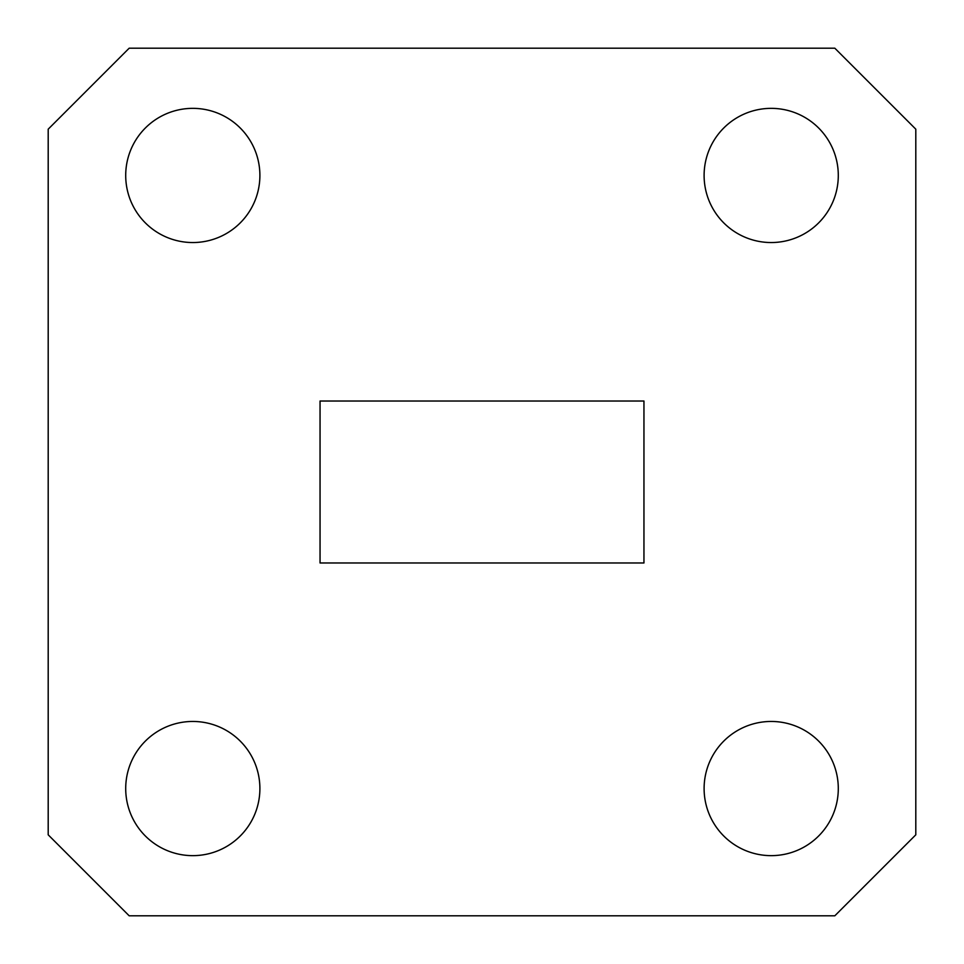 <?xml version="1.0" encoding="UTF-8"?>
<svg xmlns="http://www.w3.org/2000/svg" width="964" height="964" viewBox="0 0 964 964"><rect width="100%" height="100%" fill="white"/><g stroke="black" fill="none" stroke-linecap="round" stroke-linejoin="round"><path stroke-width="1.45" d="M125.706 788.552A67.094 67.094 0 0 1 192.8 721.458A67.094 67.094 0 0 1 259.894 788.552A67.094 67.094 0 0 1 192.8 855.646A67.094 67.094 0 0 1 125.706 788.552M704.106 788.552A67.094 67.094 0 0 1 771.2 721.458A67.094 67.094 0 0 1 838.294 788.552A67.094 67.094 0 0 1 771.2 855.646A67.094 67.094 0 0 1 704.106 788.552M704.106 175.448A67.094 67.094 0 0 1 771.2 108.354A67.094 67.094 0 0 1 838.294 175.448A67.094 67.094 0 0 1 771.2 242.542A67.094 67.094 0 0 1 704.106 175.448M125.706 175.448A67.094 67.094 0 0 1 192.8 108.354A67.094 67.094 0 0 1 259.894 175.448A67.094 67.094 0 0 1 192.8 242.542A67.094 67.094 0 0 1 125.706 175.448M643.952 562.976L643.952 401.024L320.048 401.024L320.048 562.976L643.952 562.976M915.8 834.824L915.8 129.176L834.824 48.2L129.176 48.2L48.2 129.176L48.2 834.824L129.176 915.8L834.824 915.8L915.8 834.824"/></g></svg>
